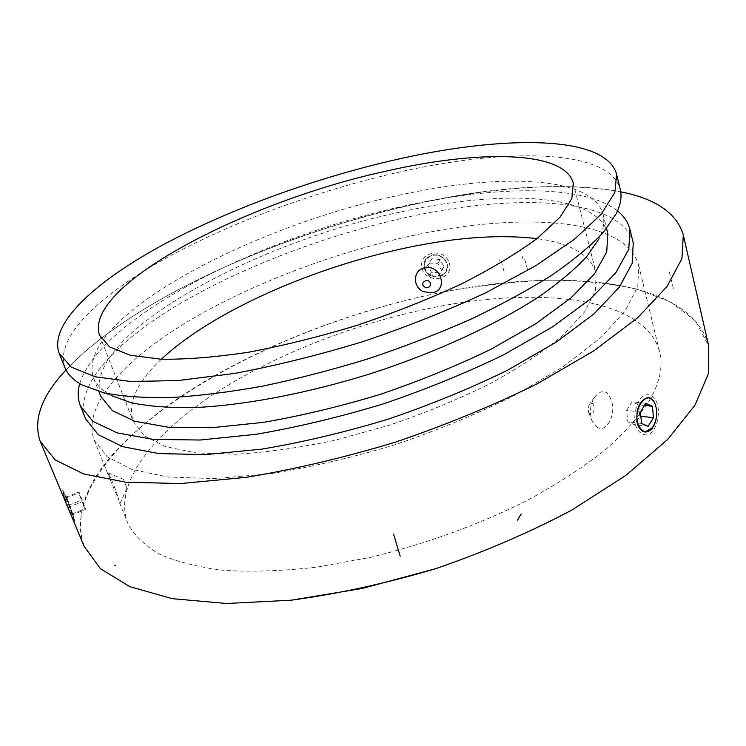 <?xml version="1.0" encoding="UTF-8"?>
<svg xmlns="http://www.w3.org/2000/svg" width="746" height="746" viewBox="0 0 746 746"><rect width="100%" height="100%" fill="white"/><g stroke="black" fill="none" stroke-linecap="round" stroke-linejoin="round"><path stroke-width="0.56" stroke-dasharray="3.73 2.8" d="M654.718 403.064L656.2 407.698C657.338 414.692 656.284 421.024 653.03 426.703L652.097 428.045M644.842 431.99C641.541 431.514 639.108 428.894 637.532 424.138M636.991 422.003C635.834 408.444 639.341 400.304 647.5 397.581L648.479 397.618M644.516 405.432L638.623 404.808L632.067 401.898L626.631 410.421L627.806 421.844L634.408 424.651L639.779 416.137L638.623 404.808M640.833 416.249L639.779 416.137M648.143 426.283L634.408 424.651M641.569 423.467L627.806 421.844M640.404 411.941L626.631 410.421M645.831 403.344L632.067 401.898M656.2 407.698L656.527 416.697M654.96 403.577L655.678 405.582M425.584 259.449L432.484 254.871C439.189 254.125 443.973 256.801 446.835 262.89L447.292 264.429L446.099 271.936L438.956 276.775C432.279 277.549 427.486 274.957 424.586 269.008L424.129 267.469L425.584 259.449L424.129 267.469M443.441 291.966C351.646 310.196 257.146 346.825 184.821 393.907C113.662 440.793 66.282 499.606 84.223 546.501C73.751 514.442 86.331 480.48 121.962 444.616C192.468 374.016 322.235 315.735 445.437 291.574C480.676 285.382 514.852 281.587 547.965 280.198C580.099 280.282 609.529 283.2 636.254 288.963L670.626 301.906L695.57 320.929L708.7 346.004C691.495 279.414 565.841 267.413 443.441 291.966M417.303 203.518C497.032 185.95 564.843 182.061 620.737 191.843C478.801 164.493 204.964 248.036 85.053 351.525L66.012 369.951C132.629 299.053 281.345 233.088 417.303 203.518M70.264 512.726L69.509 510.917C65.275 500.864 63.112 494.654 63.018 492.276C63.541 491.987 64.958 494.421 67.252 499.596L67.998 501.377C71.802 511.486 73.77 517.743 73.882 520.167L70.264 512.726L74.171 520.055C74.059 517.64 71.998 511.411 67.998 501.377M446.835 262.89C440.597 253.519 433.501 252.39 425.556 259.496M67.252 499.596L63.27 492.285C63.578 495.092 65.657 501.303 69.509 510.917M650.745 398.392C640.376 414.972 625.269 432.102 605.426 449.763C582.952 467.453 556.544 484.527 526.219 500.995C477.459 525.231 425.304 544.067 369.774 557.514L316.817 567.147C282.893 570.988 251.906 572.061 223.865 570.364C198.026 567.174 176.401 561.701 158.982 553.952C144.137 545.121 133.702 534.807 127.669 523.002C113.187 484.201 152.203 434.713 213.281 394.485C275.199 354.154 357.306 322.393 436.485 306.96C541.643 286.194 645.495 297.785 659.697 352.187C663.082 365.661 660.107 381.047 650.773 398.336M85.603 418.804C73.602 385.999 116.162 341.36 179.991 303.622C244.707 265.744 328.977 234.197 409.526 216.666C516.465 193.195 620.998 197.149 633.242 242.982M79.729 383.603C100.822 316.229 264.065 235.792 406.206 205.542C496.304 185.763 583.549 184.141 617.529 210.931M607.803 233.479C596.94 192.953 501.76 189.633 402.523 211.566C254.759 242.021 80.699 335.308 100.766 396.266M82.386 385.104L111.182 395.539C102.062 390.671 96.15 384.787 93.455 377.877C74.292 319.008 249.565 226.747 397.721 195.536C497.246 173.147 592.51 175.189 603.029 214.27C604.866 221.459 603.486 229.684 598.898 238.953L616.243 213.701M64.977 367.694C54.253 337.966 98.575 295.808 163.775 259.347C229.871 222.728 315.194 191.293 396.406 172.718C504.193 147.885 609.034 147.997 620.271 189.409M161.378 359.218C136.816 382.157 127.426 402.915 133.236 421.49L144.286 435.785L165.323 446.565L196.217 452.943L236.128 454.221C266.714 452.421 299.855 447.712 335.569 440.112L389.673 425.108C425.677 412.827 459.303 398.933 490.56 383.435C519.552 367.452 543.759 351.347 563.174 335.122L584.584 311.949L595.42 290.94L596.082 272.887C589.983 254.405 570.27 242.991 536.943 238.645M415.018 235.065C334.749 252.167 250.926 283.76 186.78 322.151C123.519 360.411 81.696 406.066 94.21 440.131L107.191 456.757L131.734 469.402L167.85 476.992L214.661 478.624L270.304 473.729C310.942 467.183 352.811 457.438 395.893 444.476C438.462 429.929 478.177 413.489 515.029 395.147L563.137 366.743L600.241 338.162L625.185 310.97L637.783 286.399L638.66 265.334C626.006 217.701 521.594 212.153 415.018 235.065M424.586 269.008C427.523 277.978 441.725 279.974 446.071 271.992L447.292 264.429M597.462 427.542L592.193 421.238C589.452 413.648 589.965 405.973 593.751 398.215C602.32 387.64 608.54 389.664 612.419 404.276C614.657 417.592 605.938 432.27 597.462 427.542M119.248 501.172L111.117 482L107.937 472.74C108.795 471.724 117.094 493.05 119.248 501.172M66.748 504.762L63.074 492.724C63.419 492.099 64.967 495.064 67.7 501.601C71.812 511.924 73.798 518.032 73.677 519.925L72.026 517.37M64.958 498.384L71.523 515.141L71.868 513.994L68.791 505.145L65.35 497.358L64.958 498.384L78.712 492.975L79.001 491.987L85.501 508.604L85.249 509.704L78.712 492.975M68.054 507.317L81.846 501.872M65.35 497.358L79.001 491.987M68.791 505.145L82.386 499.783M71.868 513.994L85.501 508.604M71.523 515.141L85.249 509.704M126.689 487.52L123.463 479.37L126.689 487.52M447.078 264.364C450.789 279.946 423.364 280.347 424.185 264.783C423.877 252.288 444.98 251.84 447.078 264.364M431.831 258.778L427.551 265.091L431.44 272.141L439.618 272.915L443.935 266.62L440.037 259.543L431.831 258.778L429.677 263.002L437.939 263.776L441.865 270.901L437.529 277.223L429.295 276.44L425.369 269.343L429.677 263.002M427.551 265.091L425.369 269.343M431.44 272.141L429.295 276.44M439.618 272.915L437.529 277.223M443.935 266.62L441.865 270.901M440.037 259.543L437.939 263.776M589.918 413.685L588.426 411.932L588.799 405.339C594.273 396.741 596.828 415.886 589.918 413.685M449.409 263.226C453.96 279.722 427.365 284.944 422.105 268.737C417.48 252.027 444.29 246.469 449.409 263.226M635.256 424.698C638.324 432.736 642.893 436.028 648.945 434.545C656.275 430.61 659.986 416.175 657.702 404.947C654.652 394.475 646.502 391.212 640.087 399.203C635.508 406.803 633.895 415.308 635.256 424.698M67.55 499.4C75.029 518.684 77.91 532.476 70.292 513.024C61.526 493.358 59.065 480.489 67.55 499.4M673.34 288.376L668.901 270.183M499.4 261.119L498.934 258.75M501.293 261.436L504.193 271.954M522.918 259.039L522.461 256.652M524.774 259.44L527.636 270.071M93.455 377.877L98.882 391.529M603.029 214.27L606.573 228.528M99.498 335.196L133.236 421.49M573.273 183.078L596.082 272.887M94.21 440.131L111.117 482M119.463 502.683L127.669 523.002M638.66 265.334L659.697 352.187M123.463 479.37L107.937 472.74M126.904 488.238L119.957 503.709M588.426 411.932L592.296 421.49M588.799 405.339L593.592 398.485"/><path stroke-width="1.12" d="M654.559 402.775C647.929 388.685 632.571 408.053 638.054 423.97C642.12 433.193 647.174 434.023 653.207 426.479C657.413 418.469 657.86 410.561 654.559 402.775L654.718 403.064M645.831 403.344L652.368 406.272L653.505 417.685L648.143 426.283L641.569 423.467L640.404 411.941L645.831 403.344M656.527 416.697C655.081 426.05 651.5 431.16 645.775 432.046C642.054 431.906 639.303 429.276 637.532 424.138L636.991 422.003C636.068 408.472 639.648 400.341 647.752 397.609C650.801 397.59 653.207 399.586 654.96 403.577M652.097 428.045L644.842 431.99M648.479 397.618L651.762 399.101L654.41 402.467M652.368 406.272L644.516 405.432M653.505 417.685L640.833 416.249M84.223 546.501L100.542 568.788L129.832 586.654L172.158 598.656L226.607 603.486L291.052 600.213C338.013 593.891 386.251 583.381 435.767 568.666C484.583 551.807 529.93 532.28 571.79 510.077L626.099 475.221L667.558 439.599L694.992 405.199L708.402 373.625L708.7 346.004L708.402 373.625L694.992 405.199L667.558 439.599L626.099 475.221L571.79 510.077C529.93 532.28 484.583 551.807 435.767 568.666L362.183 588.473L291.052 600.213L226.607 603.486L172.158 598.656L129.832 586.654L100.542 568.788L84.223 546.501L40.237 441.436C32.852 419.914 41.44 396.079 66.012 369.951C41.44 396.079 32.852 419.914 40.237 441.436L55.176 459.918L83.561 473.934L125.608 482.177L180.495 483.567L246.133 477.347C294.25 469.383 343.934 457.68 395.175 442.238C445.828 424.968 493.031 405.563 536.794 384.022L593.788 350.872L637.606 317.796L666.989 286.613L681.919 258.694L683.308 234.971L681.919 258.694L666.989 286.613L637.606 317.796L593.788 350.872L536.794 384.022C493.031 405.563 445.828 424.968 395.175 442.238C343.934 457.68 294.25 469.383 246.133 477.347L180.495 483.567L125.608 482.177L83.561 473.934L55.176 459.918L40.237 441.436L84.223 546.501M620.737 191.843C655.92 198.79 676.781 213.169 683.308 234.971C676.781 213.169 655.92 198.79 620.737 191.843M617.529 210.931C624.001 216.107 628.151 222.28 629.969 229.442L633.242 242.982L632.16 263.338L619.283 287.247L593.993 313.861L556.46 341.976L507.895 370.063C470.717 388.274 430.694 404.686 387.808 419.299C344.438 432.382 302.335 442.341 261.501 449.176L205.663 454.603L158.777 453.587L122.726 446.677L98.341 434.731L85.603 418.804L80.391 405.889C77.696 399.007 77.472 391.585 79.729 383.603M629.969 229.442L628.757 249.369L615.711 272.868L590.198 299.118L552.422 326.953L503.569 354.844C466.194 372.981 425.975 389.375 382.903 404.024C339.355 417.182 297.113 427.272 256.158 434.284L200.208 440.028L153.284 439.403L117.262 432.904L92.98 421.397L80.391 405.889M98.882 391.529L100.766 396.266L112.385 410.654L134.886 421.276L168.232 427.225L211.584 427.738L263.189 422.385C300.899 415.895 339.784 406.598 379.845 394.494C419.466 381.019 456.496 365.941 490.933 349.259L536.01 323.577L570.96 297.924L594.609 273.679L606.722 251.934L607.803 233.479L606.573 228.528M598.898 238.953L586.673 256.671C574.84 269.362 559.127 282.594 539.526 296.349C497.34 324.025 437.576 351.786 372.925 372.953C308.042 393.375 243.289 405.591 192.878 407.642C168.932 407.866 148.454 406.262 131.445 402.831L111.182 395.539M616.616 174.331L620.271 189.409C622.024 196.487 620.681 204.581 616.243 213.701L603.327 232.426C590.636 245.919 573.59 260.093 552.199 274.929C528.429 289.942 501.163 304.769 470.39 319.419C438.042 333.676 404.034 346.787 368.365 358.742C332.399 369.783 297.113 378.921 262.508 386.158C228.975 392.163 198.166 395.977 170.097 397.609C144.071 397.991 121.962 396.396 103.787 392.806L82.386 385.104C73.462 380.274 67.653 374.473 64.977 367.694L59.167 353.306C48.807 324.463 93.632 283.014 159.224 246.917C225.712 210.652 311.324 179.264 392.722 160.381C500.752 135.166 605.677 134.187 616.616 174.331L614.881 192.459L601.127 214.251L574.737 239L535.908 265.623L485.898 292.712C447.712 310.513 406.701 326.823 362.873 341.64C318.607 355.105 275.768 365.717 234.356 373.466L177.93 380.563L130.867 381.514L94.994 376.758L71.131 367.032L59.167 353.306M385.104 171.347C477.599 149.955 564.34 150.114 573.273 183.078L571.846 198.613L559.994 217.245L537.334 238.338C516.978 253.342 491.754 268.513 461.662 283.844C429.304 298.876 394.606 312.649 357.586 325.153C320.193 336.539 283.965 345.538 248.903 352.159C215.51 357.203 186.174 359.553 160.884 359.199L130.186 355.245L109.699 346.993L99.498 335.196C83.123 285.336 246.702 201.485 385.104 171.347M536.943 238.645C500.361 234.263 457.401 237.209 408.043 247.476C314.308 266.816 212.34 311.362 161.378 359.218M432.26 292.796L423.7 291.751C412.286 287.266 412.836 269.838 424.782 267.758C441.035 264.215 448.644 290.231 432.26 292.796M72.026 517.37L66.748 504.762M425.276 287.35C428.241 288.152 430.004 287.173 430.573 284.422C429.901 276.207 417.518 283.098 425.276 287.35M115.481 565.738L114.698 565.095M517.556 520.093L521.165 513.938M400.192 556.152L393.543 534.071M683.308 234.971L708.7 346.004L683.308 234.971"/></g></svg>
